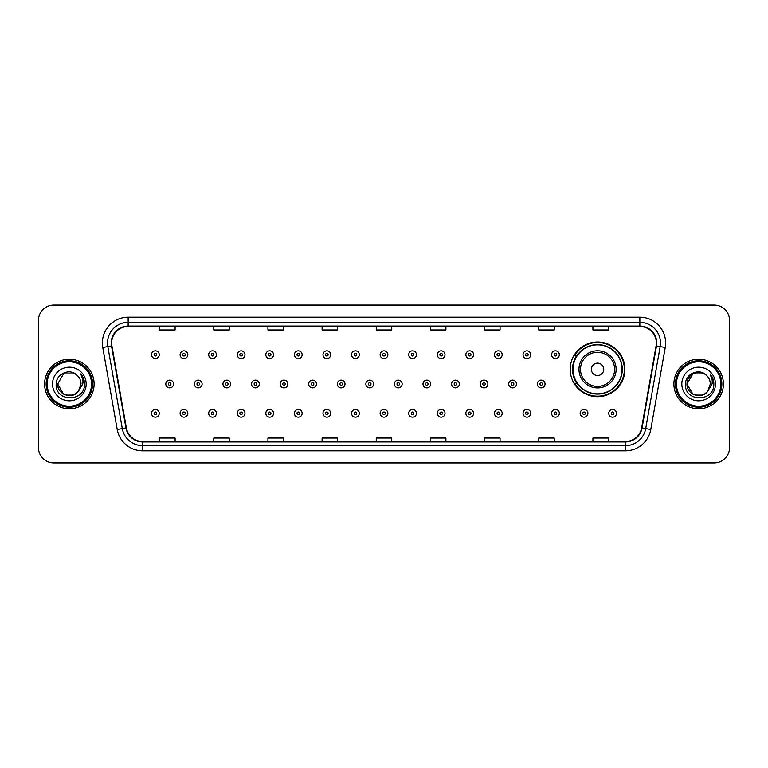<?xml version="1.0" encoding="UTF-8"?>
<svg xmlns="http://www.w3.org/2000/svg" width="768" height="768" viewBox="0 0 768 768"><rect width="100%" height="100%" fill="white"/><g stroke="black" fill="none" stroke-linecap="round" stroke-linejoin="round"><path stroke-width="1.15" d="M570.211 369.35A27.341 27.341 0 0 0 597.552 396.691A27.341 27.341 0 0 0 624.893 369.35A27.341 27.341 0 0 0 597.552 342.01A27.341 27.341 0 0 0 570.211 369.35M576.768 383.28A25.018 25.018 0 0 1 576.768 355.421M38.4 320.554L38.4 447.446A15.475 15.475 0 0 0 53.875 462.922L714.125 462.922A15.475 15.475 0 0 0 729.6 447.446L729.6 320.554A15.475 15.475 0 0 0 714.125 305.078L53.875 305.078A15.475 15.475 0 0 0 38.4 320.554L38.4 447.446M44.592 384A24.758 24.758 0 0 0 69.35 408.758A24.758 24.758 0 0 0 94.109 384A24.758 24.758 0 0 0 69.35 359.242A24.758 24.758 0 0 0 44.592 384A24.758 24.758 0 0 0 69.35 408.758A24.758 24.758 0 0 0 94.109 384A24.758 24.758 0 0 0 69.35 359.242A24.758 24.758 0 0 0 44.592 384M673.891 384A24.758 24.758 0 0 0 698.65 408.758A24.758 24.758 0 0 0 723.408 384A24.758 24.758 0 0 0 698.65 359.242A24.758 24.758 0 0 0 673.891 384A24.758 24.758 0 0 0 698.65 408.758A24.758 24.758 0 0 0 723.408 384A24.758 24.758 0 0 0 698.65 359.242A24.758 24.758 0 0 0 673.891 384M111.648 342.989A16.502 16.502 0 0 1 128.15 326.486L639.85 326.486A16.502 16.502 0 0 1 656.102 345.859L641.645 427.872A16.502 16.502 0 0 1 625.382 441.514L142.618 441.514A16.502 16.502 0 0 1 126.355 427.872L111.898 345.859A16.502 16.502 0 0 1 111.648 342.989M111.235 342.989A16.915 16.915 0 0 0 111.494 345.926L125.952 427.949A16.915 16.915 0 0 0 142.618 441.926L625.382 441.926A16.915 16.915 0 0 0 642.048 427.949L656.506 345.926A16.915 16.915 0 0 0 639.85 326.074L128.15 326.074A16.915 16.915 0 0 0 111.235 342.989M102.758 347.472A25.795 25.795 0 0 1 128.15 317.203L639.85 317.203A25.795 25.795 0 0 1 665.242 347.472L650.784 429.485A25.795 25.795 0 0 1 625.382 450.797L142.618 450.797A25.795 25.795 0 0 1 117.216 429.485L102.758 347.472L107.837 346.579A20.63 20.63 0 0 1 128.15 322.358L639.85 322.358A20.63 20.63 0 0 1 660.163 346.579L645.706 428.592A20.63 20.63 0 0 1 625.382 445.642L142.618 445.642A20.63 20.63 0 0 1 122.294 428.592L107.837 346.579A20.63 20.63 0 0 1 107.52 342.989M714.125 305.078L53.875 305.078M53.875 462.922L714.125 462.922M729.6 447.446L729.6 320.554M376.262 326.486L376.262 329.981L391.738 329.981L391.738 326.486M322.099 326.486L322.099 329.981L337.574 329.981L337.574 326.486M267.936 326.486L267.936 329.981L283.411 329.981L283.411 326.486M213.782 326.486L213.782 329.981L229.258 329.981L229.258 326.486M159.619 326.486L159.619 329.981L175.094 329.981L175.094 326.486M430.426 326.486L430.426 329.981L445.901 329.981L445.901 326.486M484.589 326.486L484.589 329.981L500.064 329.981L500.064 326.486M538.742 326.486L538.742 329.981L554.218 329.981L554.218 326.486M592.906 326.486L592.906 329.981L608.381 329.981L608.381 326.486M391.738 441.514L391.738 438.019L376.262 438.019L376.262 441.514M337.574 441.514L337.574 438.019L322.099 438.019L322.099 441.514M283.411 441.514L283.411 438.019L267.936 438.019L267.936 441.514M229.258 441.514L229.258 438.019L213.782 438.019L213.782 441.514M175.094 441.514L175.094 438.019L159.619 438.019L159.619 441.514M445.901 441.514L445.901 438.019L430.426 438.019L430.426 441.514M500.064 441.514L500.064 438.019L484.589 438.019L484.589 441.514M554.218 441.514L554.218 438.019L538.742 438.019L538.742 441.514M608.381 441.514L608.381 438.019L592.906 438.019L592.906 441.514M75.178 394.099A11.664 11.664 0 0 0 78.326 391.44L78.086 391.718C71.789 399.802 57.091 394.368 57.686 384L63.523 373.901L75.178 373.901L76.992 375.187C69.83 367.69 56.054 373.872 56.189 384C54.874 402 84.058 402.47 84.528 384.874L84.557 384C84.509 380.179 83.242 376.819 80.736 373.92C82.637 377.05 83.309 380.41 82.752 384L78.326 391.44L75.178 394.099L63.523 394.099L57.686 384L63.523 394.099L75.178 394.099L78.326 391.44L75.178 394.099L63.523 394.099L57.686 384M91.526 384A22.176 22.176 0 0 0 69.35 361.824A22.176 22.176 0 0 0 47.165 384A22.176 22.176 0 0 0 69.35 406.176A22.176 22.176 0 0 0 91.526 384M92.563 384A23.213 23.213 0 0 0 69.35 360.787A23.213 23.213 0 0 0 46.138 384A23.213 23.213 0 0 0 69.35 407.213A23.213 23.213 0 0 0 92.563 384M78.326 391.44L81.014 384C80.947 380.486 79.603 377.549 76.992 375.187M52.531 384A16.819 16.819 0 0 0 69.35 400.819A16.819 16.819 0 0 0 86.17 384A16.819 16.819 0 0 0 69.35 367.181A16.819 16.819 0 0 0 52.531 384M80.851 374.054L84.547 384.442L80.736 373.92L83.779 379.19M84.547 384.442L80.736 373.92M603.744 369.35A6.192 6.192 0 0 0 597.552 363.158A6.192 6.192 0 0 0 591.36 369.35A6.192 6.192 0 0 0 597.552 375.542A6.192 6.192 0 0 0 603.744 369.35M616.118 369.35A18.566 18.566 0 0 0 597.552 350.784A18.566 18.566 0 0 0 578.976 369.35A18.566 18.566 0 0 0 597.552 387.917A18.566 18.566 0 0 0 616.118 369.35A18.566 18.566 0 0 1 597.552 387.917A18.566 18.566 0 0 1 578.976 369.35M622.051 369.35A24.499 24.499 0 0 0 597.552 344.851A24.499 24.499 0 0 0 573.053 369.35A24.499 24.499 0 0 0 597.552 393.85A24.499 24.499 0 0 0 622.051 369.35M624.374 369.35A26.822 26.822 0 0 1 574.627 383.28L577.114 383.28A24.73 24.73 0 0 0 622.282 369.408A24.73 24.73 0 0 0 577.114 355.421L574.627 355.421A26.822 26.822 0 0 1 624.374 369.35M704.477 394.099A11.664 11.664 0 0 0 707.626 391.44L704.477 394.099L692.822 394.099L686.986 384L692.822 373.901L704.477 373.901L706.291 375.187C699.13 367.69 685.354 373.872 685.488 384C684.173 402 713.357 402.47 713.837 384.874L713.856 384C713.818 380.179 712.541 376.819 710.035 373.92C711.946 377.05 712.608 380.41 712.051 384L707.395 391.718C701.088 399.802 686.39 394.368 686.986 384L692.822 394.099L704.477 394.099L707.626 391.44L705.014 393.773M720.835 384A22.176 22.176 0 0 0 698.65 361.824A22.176 22.176 0 0 0 676.474 384A22.176 22.176 0 0 0 698.65 406.176A22.176 22.176 0 0 0 720.835 384M721.862 384A23.213 23.213 0 0 0 698.65 360.787A23.213 23.213 0 0 0 675.437 384A23.213 23.213 0 0 0 698.65 407.213A23.213 23.213 0 0 0 721.862 384M707.626 391.44L710.314 384C710.246 380.486 708.902 377.549 706.291 375.187M681.83 384A16.819 16.819 0 0 0 698.65 400.819A16.819 16.819 0 0 0 715.469 384A16.819 16.819 0 0 0 698.65 367.181A16.819 16.819 0 0 0 681.83 384M704.477 373.901A11.664 11.664 0 0 0 686.986 384M710.15 374.054L713.846 384.442L710.035 373.92L713.078 379.19M713.856 384L710.035 373.92L713.856 384M159.254 354.701A3.869 3.869 0 0 1 155.386 358.57A3.869 3.869 0 0 1 151.517 354.701A3.869 3.869 0 0 1 155.386 350.832A3.869 3.869 0 0 1 159.254 354.701A3.869 3.869 0 0 0 155.386 350.832A3.869 3.869 0 0 0 151.517 354.701M187.834 354.701A3.869 3.869 0 0 1 183.965 358.57A3.869 3.869 0 0 1 180.096 354.701A3.869 3.869 0 0 1 183.965 350.832A3.869 3.869 0 0 1 187.834 354.701A3.869 3.869 0 0 0 183.965 350.832A3.869 3.869 0 0 0 180.096 354.701M216.413 354.701A3.869 3.869 0 0 1 212.544 358.57A3.869 3.869 0 0 1 208.675 354.701A3.869 3.869 0 0 1 212.544 350.832A3.869 3.869 0 0 1 216.413 354.701A3.869 3.869 0 0 0 212.544 350.832A3.869 3.869 0 0 0 208.675 354.701M244.982 354.701A3.869 3.869 0 0 1 241.114 358.57A3.869 3.869 0 0 1 237.245 354.701A3.869 3.869 0 0 1 241.114 350.832A3.869 3.869 0 0 1 244.982 354.701A3.869 3.869 0 0 0 241.114 350.832A3.869 3.869 0 0 0 237.245 354.701M273.562 354.701A3.869 3.869 0 0 1 269.693 358.57A3.869 3.869 0 0 1 265.824 354.701A3.869 3.869 0 0 1 269.693 350.832A3.869 3.869 0 0 1 273.562 354.701A3.869 3.869 0 0 0 269.693 350.832A3.869 3.869 0 0 0 265.824 354.701M302.141 354.701A3.869 3.869 0 0 1 298.272 358.57A3.869 3.869 0 0 1 294.403 354.701A3.869 3.869 0 0 1 298.272 350.832A3.869 3.869 0 0 1 302.141 354.701A3.869 3.869 0 0 0 298.272 350.832A3.869 3.869 0 0 0 294.403 354.701M330.72 354.701A3.869 3.869 0 0 1 326.851 358.57A3.869 3.869 0 0 1 322.982 354.701A3.869 3.869 0 0 1 326.851 350.832A3.869 3.869 0 0 1 330.72 354.701A3.869 3.869 0 0 0 326.851 350.832A3.869 3.869 0 0 0 322.982 354.701M359.29 354.701A3.869 3.869 0 0 1 355.421 358.57A3.869 3.869 0 0 1 351.552 354.701A3.869 3.869 0 0 1 355.421 350.832A3.869 3.869 0 0 1 359.29 354.701A3.869 3.869 0 0 0 355.421 350.832A3.869 3.869 0 0 0 351.552 354.701M387.869 354.701A3.869 3.869 0 0 1 384 358.57A3.869 3.869 0 0 1 380.131 354.701A3.869 3.869 0 0 1 384 350.832A3.869 3.869 0 0 1 387.869 354.701A3.869 3.869 0 0 0 384 350.832A3.869 3.869 0 0 0 380.131 354.701M416.448 354.701A3.869 3.869 0 0 1 412.579 358.57A3.869 3.869 0 0 1 408.71 354.701A3.869 3.869 0 0 1 412.579 350.832A3.869 3.869 0 0 1 416.448 354.701A3.869 3.869 0 0 0 412.579 350.832A3.869 3.869 0 0 0 408.71 354.701M445.018 354.701A3.869 3.869 0 0 1 441.149 358.57A3.869 3.869 0 0 1 437.28 354.701A3.869 3.869 0 0 1 441.149 350.832A3.869 3.869 0 0 1 445.018 354.701A3.869 3.869 0 0 0 441.149 350.832A3.869 3.869 0 0 0 437.28 354.701M473.597 354.701A3.869 3.869 0 0 1 469.728 358.57A3.869 3.869 0 0 1 465.859 354.701A3.869 3.869 0 0 1 469.728 350.832A3.869 3.869 0 0 1 473.597 354.701A3.869 3.869 0 0 0 469.728 350.832A3.869 3.869 0 0 0 465.859 354.701M502.176 354.701A3.869 3.869 0 0 1 498.307 358.57A3.869 3.869 0 0 1 494.438 354.701A3.869 3.869 0 0 1 498.307 350.832A3.869 3.869 0 0 1 502.176 354.701A3.869 3.869 0 0 0 498.307 350.832A3.869 3.869 0 0 0 494.438 354.701M530.755 354.701A3.869 3.869 0 0 1 526.886 358.57A3.869 3.869 0 0 1 523.018 354.701A3.869 3.869 0 0 1 526.886 350.832A3.869 3.869 0 0 1 530.755 354.701A3.869 3.869 0 0 0 526.886 350.832A3.869 3.869 0 0 0 523.018 354.701M559.325 354.701A3.869 3.869 0 0 1 555.456 358.57A3.869 3.869 0 0 1 551.587 354.701A3.869 3.869 0 0 1 555.456 350.832A3.869 3.869 0 0 1 559.325 354.701A3.869 3.869 0 0 0 555.456 350.832A3.869 3.869 0 0 0 551.587 354.701M165.811 384A3.869 3.869 0 0 1 169.68 380.131A3.869 3.869 0 0 1 173.549 384A3.869 3.869 0 0 1 169.68 387.869A3.869 3.869 0 0 1 165.811 384A3.869 3.869 0 0 0 169.68 387.869A3.869 3.869 0 0 0 173.549 384M194.381 384A3.869 3.869 0 0 1 198.25 380.131A3.869 3.869 0 0 1 202.118 384A3.869 3.869 0 0 1 198.25 387.869A3.869 3.869 0 0 1 194.381 384A3.869 3.869 0 0 0 198.25 387.869A3.869 3.869 0 0 0 202.118 384M222.96 384A3.869 3.869 0 0 1 226.829 380.131A3.869 3.869 0 0 1 230.698 384A3.869 3.869 0 0 1 226.829 387.869A3.869 3.869 0 0 1 222.96 384A3.869 3.869 0 0 0 226.829 387.869A3.869 3.869 0 0 0 230.698 384M251.539 384A3.869 3.869 0 0 1 255.408 380.131A3.869 3.869 0 0 1 259.277 384A3.869 3.869 0 0 1 255.408 387.869A3.869 3.869 0 0 1 251.539 384A3.869 3.869 0 0 0 255.408 387.869A3.869 3.869 0 0 0 259.277 384M280.118 384A3.869 3.869 0 0 1 283.978 380.131A3.869 3.869 0 0 1 287.846 384A3.869 3.869 0 0 1 283.978 387.869A3.869 3.869 0 0 1 280.118 384A3.869 3.869 0 0 0 283.978 387.869A3.869 3.869 0 0 0 287.846 384M308.688 384A3.869 3.869 0 0 1 312.557 380.131A3.869 3.869 0 0 1 316.426 384A3.869 3.869 0 0 1 312.557 387.869A3.869 3.869 0 0 1 308.688 384A3.869 3.869 0 0 0 312.557 387.869A3.869 3.869 0 0 0 316.426 384M337.267 384A3.869 3.869 0 0 1 341.136 380.131A3.869 3.869 0 0 1 345.005 384A3.869 3.869 0 0 1 341.136 387.869A3.869 3.869 0 0 1 337.267 384A3.869 3.869 0 0 0 341.136 387.869A3.869 3.869 0 0 0 345.005 384M365.846 384A3.869 3.869 0 0 1 369.715 380.131A3.869 3.869 0 0 1 373.584 384A3.869 3.869 0 0 1 369.715 387.869A3.869 3.869 0 0 1 365.846 384A3.869 3.869 0 0 0 369.715 387.869A3.869 3.869 0 0 0 373.584 384M394.416 384A3.869 3.869 0 0 1 398.285 380.131A3.869 3.869 0 0 1 402.154 384A3.869 3.869 0 0 1 398.285 387.869A3.869 3.869 0 0 1 394.416 384A3.869 3.869 0 0 0 398.285 387.869A3.869 3.869 0 0 0 402.154 384M422.995 384A3.869 3.869 0 0 1 426.864 380.131A3.869 3.869 0 0 1 430.733 384A3.869 3.869 0 0 1 426.864 387.869A3.869 3.869 0 0 1 422.995 384A3.869 3.869 0 0 0 426.864 387.869A3.869 3.869 0 0 0 430.733 384M451.574 384A3.869 3.869 0 0 1 455.443 380.131A3.869 3.869 0 0 1 459.312 384A3.869 3.869 0 0 1 455.443 387.869A3.869 3.869 0 0 1 451.574 384A3.869 3.869 0 0 0 455.443 387.869A3.869 3.869 0 0 0 459.312 384M480.154 384A3.869 3.869 0 0 1 484.022 380.131A3.869 3.869 0 0 1 487.882 384A3.869 3.869 0 0 1 484.022 387.869A3.869 3.869 0 0 1 480.154 384A3.869 3.869 0 0 0 484.022 387.869A3.869 3.869 0 0 0 487.882 384M508.723 384A3.869 3.869 0 0 1 512.592 380.131A3.869 3.869 0 0 1 516.461 384A3.869 3.869 0 0 1 512.592 387.869A3.869 3.869 0 0 1 508.723 384A3.869 3.869 0 0 0 512.592 387.869A3.869 3.869 0 0 0 516.461 384M537.302 384A3.869 3.869 0 0 1 541.171 380.131A3.869 3.869 0 0 1 545.04 384A3.869 3.869 0 0 1 541.171 387.869A3.869 3.869 0 0 1 537.302 384A3.869 3.869 0 0 0 541.171 387.869A3.869 3.869 0 0 0 545.04 384M151.517 413.299A3.869 3.869 0 0 1 155.386 409.43A3.869 3.869 0 0 1 159.254 413.299A3.869 3.869 0 0 1 155.386 417.168A3.869 3.869 0 0 1 151.517 413.299A3.869 3.869 0 0 0 155.386 417.168A3.869 3.869 0 0 0 159.254 413.299M180.096 413.299A3.869 3.869 0 0 1 183.965 409.43A3.869 3.869 0 0 1 187.834 413.299A3.869 3.869 0 0 1 183.965 417.168A3.869 3.869 0 0 1 180.096 413.299A3.869 3.869 0 0 0 183.965 417.168A3.869 3.869 0 0 0 187.834 413.299M208.675 413.299A3.869 3.869 0 0 1 212.544 409.43A3.869 3.869 0 0 1 216.413 413.299A3.869 3.869 0 0 1 212.544 417.168A3.869 3.869 0 0 1 208.675 413.299A3.869 3.869 0 0 0 212.544 417.168A3.869 3.869 0 0 0 216.413 413.299M237.245 413.299A3.869 3.869 0 0 1 241.114 409.43A3.869 3.869 0 0 1 244.982 413.299A3.869 3.869 0 0 1 241.114 417.168A3.869 3.869 0 0 1 237.245 413.299A3.869 3.869 0 0 0 241.114 417.168A3.869 3.869 0 0 0 244.982 413.299M265.824 413.299A3.869 3.869 0 0 1 269.693 409.43A3.869 3.869 0 0 1 273.562 413.299A3.869 3.869 0 0 1 269.693 417.168A3.869 3.869 0 0 1 265.824 413.299A3.869 3.869 0 0 0 269.693 417.168A3.869 3.869 0 0 0 273.562 413.299M294.403 413.299A3.869 3.869 0 0 1 298.272 409.43A3.869 3.869 0 0 1 302.141 413.299A3.869 3.869 0 0 1 298.272 417.168A3.869 3.869 0 0 1 294.403 413.299A3.869 3.869 0 0 0 298.272 417.168A3.869 3.869 0 0 0 302.141 413.299M322.982 413.299A3.869 3.869 0 0 1 326.851 409.43A3.869 3.869 0 0 1 330.72 413.299A3.869 3.869 0 0 1 326.851 417.168A3.869 3.869 0 0 1 322.982 413.299A3.869 3.869 0 0 0 326.851 417.168A3.869 3.869 0 0 0 330.72 413.299M351.552 413.299A3.869 3.869 0 0 1 355.421 409.43A3.869 3.869 0 0 1 359.29 413.299A3.869 3.869 0 0 1 355.421 417.168A3.869 3.869 0 0 1 351.552 413.299A3.869 3.869 0 0 0 355.421 417.168A3.869 3.869 0 0 0 359.29 413.299M380.131 413.299A3.869 3.869 0 0 1 384 409.43A3.869 3.869 0 0 1 387.869 413.299A3.869 3.869 0 0 1 384 417.168A3.869 3.869 0 0 1 380.131 413.299A3.869 3.869 0 0 0 384 417.168A3.869 3.869 0 0 0 387.869 413.299M408.71 413.299A3.869 3.869 0 0 1 412.579 409.43A3.869 3.869 0 0 1 416.448 413.299A3.869 3.869 0 0 1 412.579 417.168A3.869 3.869 0 0 1 408.71 413.299A3.869 3.869 0 0 0 412.579 417.168A3.869 3.869 0 0 0 416.448 413.299M437.28 413.299A3.869 3.869 0 0 1 441.149 409.43A3.869 3.869 0 0 1 445.018 413.299A3.869 3.869 0 0 1 441.149 417.168A3.869 3.869 0 0 1 437.28 413.299A3.869 3.869 0 0 0 441.149 417.168A3.869 3.869 0 0 0 445.018 413.299M465.859 413.299A3.869 3.869 0 0 1 469.728 409.43A3.869 3.869 0 0 1 473.597 413.299A3.869 3.869 0 0 1 469.728 417.168A3.869 3.869 0 0 1 465.859 413.299A3.869 3.869 0 0 0 469.728 417.168A3.869 3.869 0 0 0 473.597 413.299M494.438 413.299A3.869 3.869 0 0 1 498.307 409.43A3.869 3.869 0 0 1 502.176 413.299A3.869 3.869 0 0 1 498.307 417.168A3.869 3.869 0 0 1 494.438 413.299A3.869 3.869 0 0 0 498.307 417.168A3.869 3.869 0 0 0 502.176 413.299M523.018 413.299A3.869 3.869 0 0 1 526.886 409.43A3.869 3.869 0 0 1 530.755 413.299A3.869 3.869 0 0 1 526.886 417.168A3.869 3.869 0 0 1 523.018 413.299A3.869 3.869 0 0 0 526.886 417.168A3.869 3.869 0 0 0 530.755 413.299M551.587 413.299A3.869 3.869 0 0 1 555.456 409.43A3.869 3.869 0 0 1 559.325 413.299A3.869 3.869 0 0 1 555.456 417.168A3.869 3.869 0 0 1 551.587 413.299A3.869 3.869 0 0 0 555.456 417.168A3.869 3.869 0 0 0 559.325 413.299M580.166 413.299A3.869 3.869 0 0 1 584.035 409.43A3.869 3.869 0 0 1 587.904 413.299A3.869 3.869 0 0 1 584.035 417.168A3.869 3.869 0 0 1 580.166 413.299A3.869 3.869 0 0 0 584.035 417.168A3.869 3.869 0 0 0 587.904 413.299M608.746 413.299A3.869 3.869 0 0 1 612.614 409.43A3.869 3.869 0 0 1 616.483 413.299A3.869 3.869 0 0 1 612.614 417.168A3.869 3.869 0 0 1 608.746 413.299A3.869 3.869 0 0 0 612.614 417.168A3.869 3.869 0 0 0 616.483 413.299M639.85 317.203L639.85 326.074M107.837 346.579L111.494 345.926M142.618 450.797L142.618 441.926M625.382 441.926L625.382 450.797M642.048 427.949L650.784 429.485M117.216 429.485L125.952 427.949M656.506 345.926L665.242 347.472M128.15 317.203L128.15 326.074M614.611 369.35A17.059 17.059 0 0 0 597.552 352.291A17.059 17.059 0 0 0 580.493 369.35A17.059 17.059 0 0 0 597.552 386.41A17.059 17.059 0 0 0 614.611 369.35M154.099 354.701A1.286 1.286 0 0 0 155.386 355.987A1.286 1.286 0 0 0 156.682 354.701A1.286 1.286 0 0 0 155.386 353.414A1.286 1.286 0 0 0 154.099 354.701M182.678 354.701A1.286 1.286 0 0 0 183.965 355.987A1.286 1.286 0 0 0 185.251 354.701A1.286 1.286 0 0 0 183.965 353.414A1.286 1.286 0 0 0 182.678 354.701M211.248 354.701A1.286 1.286 0 0 0 212.544 355.987A1.286 1.286 0 0 0 213.83 354.701A1.286 1.286 0 0 0 212.544 353.414A1.286 1.286 0 0 0 211.248 354.701M239.827 354.701A1.286 1.286 0 0 0 241.114 355.987A1.286 1.286 0 0 0 242.41 354.701A1.286 1.286 0 0 0 241.114 353.414A1.286 1.286 0 0 0 239.827 354.701M268.406 354.701A1.286 1.286 0 0 0 269.693 355.987A1.286 1.286 0 0 0 270.979 354.701A1.286 1.286 0 0 0 269.693 353.414A1.286 1.286 0 0 0 268.406 354.701M296.986 354.701A1.286 1.286 0 0 0 298.272 355.987A1.286 1.286 0 0 0 299.558 354.701A1.286 1.286 0 0 0 298.272 353.414A1.286 1.286 0 0 0 296.986 354.701M325.555 354.701A1.286 1.286 0 0 0 326.851 355.987A1.286 1.286 0 0 0 328.138 354.701A1.286 1.286 0 0 0 326.851 353.414A1.286 1.286 0 0 0 325.555 354.701M354.134 354.701A1.286 1.286 0 0 0 355.421 355.987A1.286 1.286 0 0 0 356.717 354.701A1.286 1.286 0 0 0 355.421 353.414A1.286 1.286 0 0 0 354.134 354.701M382.714 354.701A1.286 1.286 0 0 0 384 355.987A1.286 1.286 0 0 0 385.286 354.701A1.286 1.286 0 0 0 384 353.414A1.286 1.286 0 0 0 382.714 354.701M411.283 354.701A1.286 1.286 0 0 0 412.579 355.987A1.286 1.286 0 0 0 413.866 354.701A1.286 1.286 0 0 0 412.579 353.414A1.286 1.286 0 0 0 411.283 354.701M439.862 354.701A1.286 1.286 0 0 0 441.149 355.987A1.286 1.286 0 0 0 442.445 354.701A1.286 1.286 0 0 0 441.149 353.414A1.286 1.286 0 0 0 439.862 354.701M468.442 354.701A1.286 1.286 0 0 0 469.728 355.987A1.286 1.286 0 0 0 471.014 354.701A1.286 1.286 0 0 0 469.728 353.414A1.286 1.286 0 0 0 468.442 354.701M497.021 354.701A1.286 1.286 0 0 0 498.307 355.987A1.286 1.286 0 0 0 499.594 354.701A1.286 1.286 0 0 0 498.307 353.414A1.286 1.286 0 0 0 497.021 354.701M525.59 354.701A1.286 1.286 0 0 0 526.886 355.987A1.286 1.286 0 0 0 528.173 354.701A1.286 1.286 0 0 0 526.886 353.414A1.286 1.286 0 0 0 525.59 354.701M554.17 354.701A1.286 1.286 0 0 0 555.456 355.987A1.286 1.286 0 0 0 556.752 354.701A1.286 1.286 0 0 0 555.456 353.414A1.286 1.286 0 0 0 554.17 354.701M170.966 384A1.286 1.286 0 0 0 169.68 382.714A1.286 1.286 0 0 0 168.384 384A1.286 1.286 0 0 0 169.68 385.286A1.286 1.286 0 0 0 170.966 384M199.546 384A1.286 1.286 0 0 0 198.25 382.714A1.286 1.286 0 0 0 196.963 384A1.286 1.286 0 0 0 198.25 385.286A1.286 1.286 0 0 0 199.546 384M228.115 384A1.286 1.286 0 0 0 226.829 382.714A1.286 1.286 0 0 0 225.542 384A1.286 1.286 0 0 0 226.829 385.286A1.286 1.286 0 0 0 228.115 384M256.694 384A1.286 1.286 0 0 0 255.408 382.714A1.286 1.286 0 0 0 254.112 384A1.286 1.286 0 0 0 255.408 385.286A1.286 1.286 0 0 0 256.694 384M285.274 384A1.286 1.286 0 0 0 283.978 382.714A1.286 1.286 0 0 0 282.691 384A1.286 1.286 0 0 0 283.978 385.286A1.286 1.286 0 0 0 285.274 384M313.853 384A1.286 1.286 0 0 0 312.557 382.714A1.286 1.286 0 0 0 311.27 384A1.286 1.286 0 0 0 312.557 385.286A1.286 1.286 0 0 0 313.853 384M342.422 384A1.286 1.286 0 0 0 341.136 382.714A1.286 1.286 0 0 0 339.85 384A1.286 1.286 0 0 0 341.136 385.286A1.286 1.286 0 0 0 342.422 384M371.002 384A1.286 1.286 0 0 0 369.715 382.714A1.286 1.286 0 0 0 368.419 384A1.286 1.286 0 0 0 369.715 385.286A1.286 1.286 0 0 0 371.002 384M399.581 384A1.286 1.286 0 0 0 398.285 382.714A1.286 1.286 0 0 0 396.998 384A1.286 1.286 0 0 0 398.285 385.286A1.286 1.286 0 0 0 399.581 384M428.15 384A1.286 1.286 0 0 0 426.864 382.714A1.286 1.286 0 0 0 425.578 384A1.286 1.286 0 0 0 426.864 385.286A1.286 1.286 0 0 0 428.15 384M456.73 384A1.286 1.286 0 0 0 455.443 382.714A1.286 1.286 0 0 0 454.147 384A1.286 1.286 0 0 0 455.443 385.286A1.286 1.286 0 0 0 456.73 384M485.309 384A1.286 1.286 0 0 0 484.022 382.714A1.286 1.286 0 0 0 482.726 384A1.286 1.286 0 0 0 484.022 385.286A1.286 1.286 0 0 0 485.309 384M513.888 384A1.286 1.286 0 0 0 512.592 382.714A1.286 1.286 0 0 0 511.306 384A1.286 1.286 0 0 0 512.592 385.286A1.286 1.286 0 0 0 513.888 384M542.458 384A1.286 1.286 0 0 0 541.171 382.714A1.286 1.286 0 0 0 539.885 384A1.286 1.286 0 0 0 541.171 385.286A1.286 1.286 0 0 0 542.458 384M156.682 413.299A1.286 1.286 0 0 0 155.386 412.013A1.286 1.286 0 0 0 154.099 413.299A1.286 1.286 0 0 0 155.386 414.586A1.286 1.286 0 0 0 156.682 413.299M185.251 413.299A1.286 1.286 0 0 0 183.965 412.013A1.286 1.286 0 0 0 182.678 413.299A1.286 1.286 0 0 0 183.965 414.586A1.286 1.286 0 0 0 185.251 413.299M213.83 413.299A1.286 1.286 0 0 0 212.544 412.013A1.286 1.286 0 0 0 211.248 413.299A1.286 1.286 0 0 0 212.544 414.586A1.286 1.286 0 0 0 213.83 413.299M242.41 413.299A1.286 1.286 0 0 0 241.114 412.013A1.286 1.286 0 0 0 239.827 413.299A1.286 1.286 0 0 0 241.114 414.586A1.286 1.286 0 0 0 242.41 413.299M270.979 413.299A1.286 1.286 0 0 0 269.693 412.013A1.286 1.286 0 0 0 268.406 413.299A1.286 1.286 0 0 0 269.693 414.586A1.286 1.286 0 0 0 270.979 413.299M299.558 413.299A1.286 1.286 0 0 0 298.272 412.013A1.286 1.286 0 0 0 296.986 413.299A1.286 1.286 0 0 0 298.272 414.586A1.286 1.286 0 0 0 299.558 413.299M328.138 413.299A1.286 1.286 0 0 0 326.851 412.013A1.286 1.286 0 0 0 325.555 413.299A1.286 1.286 0 0 0 326.851 414.586A1.286 1.286 0 0 0 328.138 413.299M356.717 413.299A1.286 1.286 0 0 0 355.421 412.013A1.286 1.286 0 0 0 354.134 413.299A1.286 1.286 0 0 0 355.421 414.586A1.286 1.286 0 0 0 356.717 413.299M385.286 413.299A1.286 1.286 0 0 0 384 412.013A1.286 1.286 0 0 0 382.714 413.299A1.286 1.286 0 0 0 384 414.586A1.286 1.286 0 0 0 385.286 413.299M413.866 413.299A1.286 1.286 0 0 0 412.579 412.013A1.286 1.286 0 0 0 411.283 413.299A1.286 1.286 0 0 0 412.579 414.586A1.286 1.286 0 0 0 413.866 413.299M442.445 413.299A1.286 1.286 0 0 0 441.149 412.013A1.286 1.286 0 0 0 439.862 413.299A1.286 1.286 0 0 0 441.149 414.586A1.286 1.286 0 0 0 442.445 413.299M471.014 413.299A1.286 1.286 0 0 0 469.728 412.013A1.286 1.286 0 0 0 468.442 413.299A1.286 1.286 0 0 0 469.728 414.586A1.286 1.286 0 0 0 471.014 413.299M499.594 413.299A1.286 1.286 0 0 0 498.307 412.013A1.286 1.286 0 0 0 497.021 413.299A1.286 1.286 0 0 0 498.307 414.586A1.286 1.286 0 0 0 499.594 413.299M528.173 413.299A1.286 1.286 0 0 0 526.886 412.013A1.286 1.286 0 0 0 525.59 413.299A1.286 1.286 0 0 0 526.886 414.586A1.286 1.286 0 0 0 528.173 413.299M556.752 413.299A1.286 1.286 0 0 0 555.456 412.013A1.286 1.286 0 0 0 554.17 413.299A1.286 1.286 0 0 0 555.456 414.586A1.286 1.286 0 0 0 556.752 413.299M585.322 413.299A1.286 1.286 0 0 0 584.035 412.013A1.286 1.286 0 0 0 582.749 413.299A1.286 1.286 0 0 0 584.035 414.586A1.286 1.286 0 0 0 585.322 413.299M613.901 413.299A1.286 1.286 0 0 0 612.614 412.013A1.286 1.286 0 0 0 611.318 413.299A1.286 1.286 0 0 0 612.614 414.586A1.286 1.286 0 0 0 613.901 413.299"/></g></svg>
